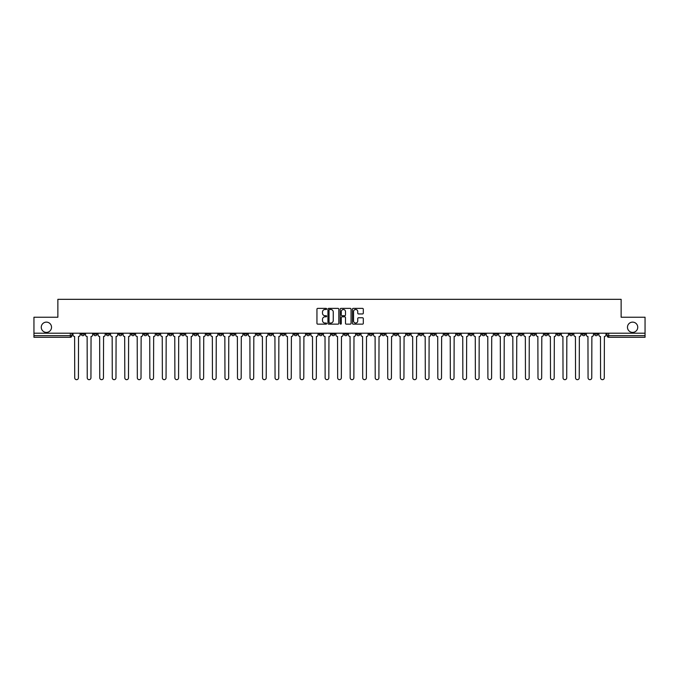 <?xml version="1.0" encoding="UTF-8"?>
<svg xmlns="http://www.w3.org/2000/svg" width="679" height="679" viewBox="0 0 679 679"><rect width="100%" height="100%" fill="white"/><g stroke="black" fill="none" stroke-linecap="round" stroke-linejoin="round"><path stroke-width="1.02" d="M326.658 308.937A0.552 0.552 0 0 0 326.107 308.385L317.738 308.385A0.789 0.789 0 0 0 316.949 309.174L316.949 323.357A0.789 0.789 0 0 0 317.738 324.146L326.107 324.146A0.552 0.552 0 0 0 326.658 323.594A0.552 0.552 0 0 0 326.107 323.043L325.02 323.043A2.521 2.521 0 0 1 322.5 320.522L322.5 319.334A2.521 2.521 0 0 1 325.02 316.813L326.107 316.813A0.552 0.552 0 0 0 326.658 316.261A0.552 0.552 0 0 0 326.107 315.71L325.02 315.71A2.521 2.521 0 0 1 322.5 313.189L322.5 312.009A2.521 2.521 0 0 1 325.02 309.488L326.107 309.488A0.552 0.552 0 0 0 326.658 308.937M627.472 327.261A5.135 5.135 0 0 0 632.607 332.396A5.135 5.135 0 0 0 637.742 327.261A5.135 5.135 0 0 0 632.607 322.126A5.135 5.135 0 0 0 627.472 327.261M41.258 327.261A5.135 5.135 0 0 0 46.393 332.396A5.135 5.135 0 0 0 51.528 327.261A5.135 5.135 0 0 0 46.393 322.126A5.135 5.135 0 0 0 41.258 327.261M494.405 333.202L494.405 334.085L497.614 334.085A1.604 1.604 0 0 1 496.01 335.689A1.604 1.604 0 0 1 494.405 334.085L494.405 333.202M419.283 333.202L419.283 334.085L422.491 334.085A1.604 1.604 0 0 1 420.887 335.689A1.604 1.604 0 0 1 419.283 334.085L419.283 333.202M406.755 333.202L406.755 334.085L409.972 334.085A1.604 1.604 0 0 1 408.359 335.689A1.604 1.604 0 0 1 406.755 334.085L406.755 333.202M331.632 333.202L331.632 334.085L334.849 334.085A1.604 1.604 0 0 1 333.236 335.689A1.604 1.604 0 0 1 331.632 334.085L331.632 333.202M319.113 333.202L319.113 334.085L322.321 334.085A1.604 1.604 0 0 1 320.717 335.689A1.604 1.604 0 0 1 319.113 334.085L319.113 333.202M306.594 333.202L306.594 334.085L309.802 334.085A1.604 1.604 0 0 1 308.198 335.689A1.604 1.604 0 0 1 306.594 334.085L306.594 333.202M281.556 333.202L281.556 334.085L284.764 334.085A1.604 1.604 0 0 1 283.16 335.689A1.604 1.604 0 0 1 281.556 334.085L281.556 333.202M256.509 334.085L256.509 333.202L256.509 334.085A1.604 1.604 0 0 0 258.113 335.689A1.604 1.604 0 0 1 256.509 334.085L259.718 334.085A1.604 1.604 0 0 1 258.113 335.689A1.604 1.604 0 0 0 259.718 334.085L259.718 333.202L259.718 334.085M243.99 334.085L243.99 333.202L243.99 334.085A1.604 1.604 0 0 0 245.594 335.689A1.604 1.604 0 0 1 243.99 334.085L247.198 334.085A1.604 1.604 0 0 1 245.594 335.689M231.471 334.085L231.471 333.202L231.471 334.085A1.604 1.604 0 0 0 233.075 335.689A1.604 1.604 0 0 1 231.471 334.085L234.679 334.085A1.604 1.604 0 0 1 233.075 335.689A1.604 1.604 0 0 0 234.679 334.085L234.679 333.202L234.679 334.085M218.952 333.202L218.952 334.085L222.16 334.085A1.604 1.604 0 0 1 220.556 335.689A1.604 1.604 0 0 1 218.952 334.085L218.952 333.202M206.433 333.202L206.433 334.085L209.641 334.085A1.604 1.604 0 0 1 208.037 335.689A1.604 1.604 0 0 1 206.433 334.085L206.433 333.202M193.905 333.202L193.905 334.085L197.122 334.085A1.604 1.604 0 0 1 195.51 335.689A1.604 1.604 0 0 1 193.905 334.085L193.905 333.202M181.386 334.085L181.386 333.202L181.386 334.085A1.604 1.604 0 0 0 182.99 335.689A1.604 1.604 0 0 1 181.386 334.085L184.595 334.085A1.604 1.604 0 0 1 182.99 335.689M156.348 334.085L156.348 333.202L156.348 334.085A1.604 1.604 0 0 0 157.952 335.689A1.604 1.604 0 0 1 156.348 334.085L159.557 334.085A1.604 1.604 0 0 1 157.952 335.689A1.604 1.604 0 0 0 159.557 334.085L159.557 333.202L159.557 334.085M143.829 334.085L143.829 333.202L143.829 334.085A1.604 1.604 0 0 0 145.433 335.689A1.604 1.604 0 0 1 143.829 334.085L147.037 334.085A1.604 1.604 0 0 1 145.433 335.689A1.604 1.604 0 0 0 147.037 334.085L147.037 333.202L147.037 334.085M131.302 334.085L131.302 333.202L131.302 334.085A1.604 1.604 0 0 0 132.914 335.689A1.604 1.604 0 0 1 131.302 334.085L134.518 334.085A1.604 1.604 0 0 1 132.914 335.689A1.604 1.604 0 0 0 134.518 334.085L134.518 333.202L134.518 334.085M118.783 334.085L118.783 333.202L118.783 334.085A1.604 1.604 0 0 0 120.387 335.689A1.604 1.604 0 0 1 118.783 334.085L121.999 334.085A1.604 1.604 0 0 1 120.387 335.689M106.264 334.085L106.264 333.202L106.264 334.085A1.604 1.604 0 0 0 107.868 335.689A1.604 1.604 0 0 1 106.264 334.085L109.472 334.085A1.604 1.604 0 0 1 107.868 335.689A1.604 1.604 0 0 0 109.472 334.085L109.472 333.202L109.472 334.085M93.744 334.085L93.744 333.202L93.744 334.085A1.604 1.604 0 0 0 95.349 335.689A1.604 1.604 0 0 1 93.744 334.085L96.953 334.085A1.604 1.604 0 0 1 95.349 335.689A1.604 1.604 0 0 0 96.953 334.085L96.953 333.202L96.953 334.085M362.527 313.944A0.789 0.789 0 0 0 363.307 313.155L363.307 309.174A0.789 0.789 0 0 0 362.527 308.385L353.224 308.385A0.789 0.789 0 0 0 352.443 309.174L352.443 323.357A0.789 0.789 0 0 0 353.224 324.146L362.527 324.146A0.789 0.789 0 0 0 363.307 323.357L363.307 318.553A0.789 0.789 0 0 0 362.527 317.764L358.546 317.764A0.789 0.789 0 0 0 357.757 318.553L357.757 320.929A2.105 2.105 0 0 1 355.652 323.043A2.105 2.105 0 0 1 353.547 320.929L353.547 311.593A2.105 2.105 0 0 1 355.652 309.488A2.105 2.105 0 0 1 357.757 311.593L357.757 313.155A0.789 0.789 0 0 0 358.546 313.944L362.527 313.944M33.95 333.202L33.95 317.229L57.868 317.229L57.868 299.329L621.132 299.329L621.132 317.229L645.05 317.229L645.05 333.202L33.95 333.202L33.95 335.689L71.915 335.689L71.915 333.202L71.915 335.689A1.604 1.604 0 0 1 70.31 337.293L33.95 337.293L33.95 335.689M338.813 309.174A0.789 0.789 0 0 0 338.023 308.385L328.729 308.385A0.789 0.789 0 0 0 327.94 309.174L327.94 323.357A0.789 0.789 0 0 0 328.729 324.146L338.023 324.146A0.789 0.789 0 0 0 338.813 323.357L338.813 309.174M340.977 308.385L350.271 308.385A0.789 0.789 0 0 1 351.06 309.174L351.06 323.357A0.789 0.789 0 0 1 350.271 324.146L346.298 324.146A0.789 0.789 0 0 1 345.509 323.357L345.509 317.602A0.789 0.789 0 0 0 344.72 316.813L342.08 316.813A0.789 0.789 0 0 0 341.291 317.602L341.291 323.594A0.552 0.552 0 0 1 340.739 324.146A0.552 0.552 0 0 1 340.187 323.594L340.187 309.174A0.789 0.789 0 0 1 340.977 308.385M607.085 333.202L607.085 335.689L645.05 335.689L645.05 337.293L608.69 337.293A1.604 1.604 0 0 1 607.085 335.689M645.05 333.202L645.05 335.689M597.775 333.202L597.775 334.085A1.604 1.604 0 0 1 596.17 335.689A1.604 1.604 0 0 1 594.566 334.085A1.604 1.604 0 0 0 596.17 335.689A1.604 1.604 0 0 0 597.775 334.085L594.566 334.085L594.566 333.202M585.256 333.202L585.256 334.085A1.604 1.604 0 0 1 583.651 335.689A1.604 1.604 0 0 1 582.047 334.085L585.256 334.085M582.047 333.202L582.047 334.085M572.736 333.202L572.736 334.085A1.604 1.604 0 0 1 571.132 335.689A1.604 1.604 0 0 1 569.528 334.085L572.736 334.085M569.528 333.202L569.528 334.085M560.217 334.085L560.217 333.202L560.217 334.085A1.604 1.604 0 0 1 558.613 335.689A1.604 1.604 0 0 1 557.001 334.085L560.217 334.085A1.604 1.604 0 0 1 558.613 335.689M557.001 333.202L557.001 334.085M547.698 333.202L547.698 334.085A1.604 1.604 0 0 1 546.086 335.689A1.604 1.604 0 0 1 544.482 334.085A1.604 1.604 0 0 0 546.086 335.689M544.482 333.202L544.482 334.085L547.698 334.085M535.171 333.202L535.171 334.085A1.604 1.604 0 0 1 533.567 335.689A1.604 1.604 0 0 1 531.963 334.085L535.171 334.085A1.604 1.604 0 0 1 533.567 335.689M531.963 333.202L531.963 334.085M522.652 333.202L522.652 334.085A1.604 1.604 0 0 1 521.048 335.689A1.604 1.604 0 0 1 519.443 334.085A1.604 1.604 0 0 0 521.048 335.689M519.443 333.202L519.443 334.085L522.652 334.085M510.133 333.202L510.133 334.085A1.604 1.604 0 0 1 508.529 335.689A1.604 1.604 0 0 1 506.924 334.085L510.133 334.085M506.924 333.202L506.924 334.085M497.614 333.202L497.614 334.085A1.604 1.604 0 0 1 496.01 335.689M485.095 333.202L485.095 334.085A1.604 1.604 0 0 1 483.49 335.689A1.604 1.604 0 0 1 481.878 334.085L485.095 334.085M481.878 333.202L481.878 334.085M472.567 333.202L472.567 334.085A1.604 1.604 0 0 1 470.963 335.689A1.604 1.604 0 0 1 469.359 334.085L472.567 334.085M469.359 333.202L469.359 334.085M460.048 333.202L460.048 334.085A1.604 1.604 0 0 1 458.444 335.689A1.604 1.604 0 0 1 456.84 334.085A1.604 1.604 0 0 0 458.444 335.689M456.84 333.202L456.84 334.085L460.048 334.085M447.529 333.202L447.529 334.085A1.604 1.604 0 0 1 445.925 335.689A1.604 1.604 0 0 1 444.321 334.085L447.529 334.085M444.321 333.202L444.321 334.085M435.01 333.202L435.01 334.085A1.604 1.604 0 0 1 433.406 335.689A1.604 1.604 0 0 1 431.802 334.085L435.01 334.085M431.802 333.202L431.802 334.085M422.491 333.202L422.491 334.085M409.972 333.202L409.972 334.085L409.972 333.202M397.444 333.202L397.444 334.085A1.604 1.604 0 0 1 395.84 335.689A1.604 1.604 0 0 1 394.236 334.085L397.444 334.085M394.236 333.202L394.236 334.085M384.925 333.202L384.925 334.085A1.604 1.604 0 0 1 383.321 335.689A1.604 1.604 0 0 1 381.717 334.085L384.925 334.085M381.717 333.202L381.717 334.085M372.406 333.202L372.406 334.085A1.604 1.604 0 0 1 370.802 335.689A1.604 1.604 0 0 1 369.198 334.085L372.406 334.085M369.198 333.202L369.198 334.085M359.887 333.202L359.887 334.085A1.604 1.604 0 0 1 358.283 335.689A1.604 1.604 0 0 1 356.679 334.085L359.887 334.085M356.679 333.202L356.679 334.085M347.368 333.202L347.368 334.085A1.604 1.604 0 0 1 345.764 335.689A1.604 1.604 0 0 1 344.151 334.085L347.368 334.085M344.151 333.202L344.151 334.085M334.849 333.202L334.849 334.085A1.604 1.604 0 0 1 333.236 335.689M322.321 333.202L322.321 334.085M309.802 334.085L309.802 333.202L309.802 334.085A1.604 1.604 0 0 1 308.198 335.689M297.283 333.202L297.283 334.085A1.604 1.604 0 0 1 295.679 335.689A1.604 1.604 0 0 1 294.075 334.085A1.604 1.604 0 0 0 295.679 335.689A1.604 1.604 0 0 0 297.283 334.085L294.075 334.085L294.075 333.202M284.764 334.085L284.764 333.202L284.764 334.085A1.604 1.604 0 0 1 283.16 335.689M272.245 333.202L272.245 334.085A1.604 1.604 0 0 1 270.641 335.689A1.604 1.604 0 0 1 269.028 334.085A1.604 1.604 0 0 0 270.641 335.689M269.028 333.202L269.028 334.085L272.245 334.085M247.198 333.202L247.198 334.085L247.198 333.202M222.16 334.085L222.16 333.202L222.16 334.085A1.604 1.604 0 0 1 220.556 335.689M209.641 334.085L209.641 333.202L209.641 334.085A1.604 1.604 0 0 1 208.037 335.689M197.122 334.085L197.122 333.202L197.122 334.085A1.604 1.604 0 0 1 195.51 335.689M184.595 333.202L184.595 334.085L184.595 333.202M172.076 334.085L172.076 333.202L172.076 334.085A1.604 1.604 0 0 1 170.471 335.689A1.604 1.604 0 0 1 168.867 334.085L172.076 334.085A1.604 1.604 0 0 1 170.471 335.689M168.867 333.202L168.867 334.085M121.999 333.202L121.999 334.085L121.999 333.202M84.434 333.202L84.434 334.085A1.604 1.604 0 0 1 82.83 335.689A1.604 1.604 0 0 1 81.225 334.085A1.604 1.604 0 0 0 82.83 335.689A1.604 1.604 0 0 0 84.434 334.085L84.434 333.202M81.225 333.202L81.225 334.085L84.434 334.085M70.31 333.202L70.31 337.293A1.604 1.604 0 0 0 71.915 335.689M329.595 309.488A0.552 0.552 0 0 0 329.043 310.04L329.043 322.491A0.552 0.552 0 0 0 329.595 323.043L330.732 323.043A2.521 2.521 0 0 0 333.253 320.522L333.253 312.009A2.521 2.521 0 0 0 330.732 309.488L329.595 309.488M345.509 311.636A2.105 2.105 0 0 0 343.396 309.531A2.105 2.105 0 0 0 341.291 311.636L341.291 314.929A0.789 0.789 0 0 0 342.08 315.71L344.72 315.71A0.789 0.789 0 0 0 345.509 314.929L345.509 311.636M72.993 333.202L72.993 334.883A1.604 1.604 0 0 0 74.605 336.487L74.724 377.821A1.842 1.842 0 0 0 76.566 379.671A1.842 1.842 0 0 0 78.416 377.821L78.535 336.487A1.604 1.604 0 0 0 80.139 334.883L80.139 333.202M85.52 333.202L85.52 334.883A1.604 1.604 0 0 0 87.124 336.487L87.243 377.821A1.842 1.842 0 0 0 89.085 379.671A1.842 1.842 0 0 0 90.935 377.821L91.054 336.487A1.604 1.604 0 0 0 92.658 334.883L92.658 333.202M98.039 333.202L98.039 334.883A1.604 1.604 0 0 0 99.643 336.487L99.762 377.821A1.842 1.842 0 0 0 101.612 379.671A1.842 1.842 0 0 0 103.454 377.821L103.573 336.487A1.604 1.604 0 0 0 105.177 334.883L105.177 333.202M110.558 333.202L110.558 334.883A1.604 1.604 0 0 0 112.162 336.487L112.281 377.821A1.842 1.842 0 0 0 114.131 379.671A1.842 1.842 0 0 0 115.973 377.821L116.092 336.487A1.604 1.604 0 0 0 117.705 334.883L117.705 333.202M123.077 333.202L123.077 334.883A1.604 1.604 0 0 0 124.681 336.487L124.8 377.821A1.842 1.842 0 0 0 126.65 379.671A1.842 1.842 0 0 0 128.492 377.821L128.62 336.487A1.604 1.604 0 0 0 130.224 334.883L130.224 333.202M135.596 333.202L135.596 334.883A1.604 1.604 0 0 0 137.2 336.487L137.328 377.821A1.842 1.842 0 0 0 139.17 379.671A1.842 1.842 0 0 0 141.02 377.821L141.139 336.487A1.604 1.604 0 0 0 142.743 334.883L142.743 333.202M148.124 333.202L148.124 334.883A1.604 1.604 0 0 0 149.728 336.487L149.847 377.821A1.842 1.842 0 0 0 151.689 379.671A1.842 1.842 0 0 0 153.539 377.821L153.658 336.487A1.604 1.604 0 0 0 155.262 334.883L155.262 333.202M160.643 333.202L160.643 334.883A1.604 1.604 0 0 0 162.247 336.487L162.366 377.821A1.842 1.842 0 0 0 164.216 379.671A1.842 1.842 0 0 0 166.058 377.821L166.177 336.487A1.604 1.604 0 0 0 167.781 334.883L167.781 333.202M173.162 333.202L173.162 334.883A1.604 1.604 0 0 0 174.766 336.487L174.885 377.821A1.842 1.842 0 0 0 176.735 379.671A1.842 1.842 0 0 0 178.577 377.821L178.696 336.487A1.604 1.604 0 0 0 180.3 334.883L180.3 333.202M185.681 333.202L185.681 334.883A1.604 1.604 0 0 0 187.285 336.487L187.404 377.821A1.842 1.842 0 0 0 189.254 379.671A1.842 1.842 0 0 0 191.096 377.821L191.223 336.487A1.604 1.604 0 0 0 192.828 334.883L192.828 333.202M198.2 333.202L198.2 334.883A1.604 1.604 0 0 0 199.804 336.487L199.932 377.821A1.842 1.842 0 0 0 201.773 379.671A1.842 1.842 0 0 0 203.624 377.821L203.742 336.487A1.604 1.604 0 0 0 205.347 334.883L205.347 333.202M210.719 333.202L210.719 334.883A1.604 1.604 0 0 0 212.332 336.487L212.451 377.821A1.842 1.842 0 0 0 214.292 379.671A1.842 1.842 0 0 0 216.143 377.821L216.262 336.487A1.604 1.604 0 0 0 217.866 334.883L217.866 333.202M223.247 333.202L223.247 334.883A1.604 1.604 0 0 0 224.851 336.487L224.97 377.821A1.842 1.842 0 0 0 226.811 379.671A1.842 1.842 0 0 0 228.662 377.821L228.781 336.487A1.604 1.604 0 0 0 230.385 334.883L230.385 333.202M235.766 333.202L235.766 334.883A1.604 1.604 0 0 0 237.37 336.487L237.489 377.821A1.842 1.842 0 0 0 239.339 379.671A1.842 1.842 0 0 0 241.181 377.821L241.3 336.487A1.604 1.604 0 0 0 242.904 334.883L242.904 333.202M248.285 333.202L248.285 334.883A1.604 1.604 0 0 0 249.889 336.487L250.008 377.821A1.842 1.842 0 0 0 251.858 379.671A1.842 1.842 0 0 0 253.7 377.821L253.819 336.487A1.604 1.604 0 0 0 255.431 334.883L255.431 333.202M260.804 333.202L260.804 334.883A1.604 1.604 0 0 0 262.408 336.487L262.527 377.821A1.842 1.842 0 0 0 264.377 379.671A1.842 1.842 0 0 0 266.219 377.821L266.346 336.487A1.604 1.604 0 0 0 267.95 334.883L267.95 333.202M273.323 333.202L273.323 334.883A1.604 1.604 0 0 0 274.927 336.487L275.054 377.821A1.842 1.842 0 0 0 276.896 379.671A1.842 1.842 0 0 0 278.746 377.821L278.865 336.487A1.604 1.604 0 0 0 280.469 334.883L280.469 333.202M285.842 333.202L285.842 334.883A1.604 1.604 0 0 0 287.455 336.487L287.573 377.821A1.842 1.842 0 0 0 289.415 379.671A1.842 1.842 0 0 0 291.266 377.821L291.384 336.487A1.604 1.604 0 0 0 292.988 334.883L292.988 333.202M298.37 333.202L298.37 334.883A1.604 1.604 0 0 0 299.974 336.487L300.093 377.821A1.842 1.842 0 0 0 301.934 379.671A1.842 1.842 0 0 0 303.785 377.821L303.903 336.487A1.604 1.604 0 0 0 305.508 334.883L305.508 333.202M310.889 333.202L310.889 334.883A1.604 1.604 0 0 0 312.493 336.487L312.612 377.821A1.842 1.842 0 0 0 314.462 379.671A1.842 1.842 0 0 0 316.304 377.821L316.422 336.487A1.604 1.604 0 0 0 318.027 334.883L318.027 333.202M323.408 333.202L323.408 334.883A1.604 1.604 0 0 0 325.012 336.487L325.131 377.821A1.842 1.842 0 0 0 326.981 379.671A1.842 1.842 0 0 0 328.823 377.821L328.95 336.487A1.604 1.604 0 0 0 330.554 334.883L330.554 333.202M335.927 333.202L335.927 334.883A1.604 1.604 0 0 0 337.531 336.487L337.658 377.821A1.842 1.842 0 0 0 339.5 379.671A1.842 1.842 0 0 0 341.342 377.821L341.469 336.487A1.604 1.604 0 0 0 343.073 334.883L343.073 333.202M348.446 333.202L348.446 334.883A1.604 1.604 0 0 0 350.05 336.487L350.177 377.821A1.842 1.842 0 0 0 352.019 379.671A1.842 1.842 0 0 0 353.869 377.821L353.988 336.487A1.604 1.604 0 0 0 355.592 334.883L355.592 333.202M360.973 333.202L360.973 334.883A1.604 1.604 0 0 0 362.578 336.487L362.696 377.821A1.842 1.842 0 0 0 364.538 379.671A1.842 1.842 0 0 0 366.388 377.821L366.507 336.487A1.604 1.604 0 0 0 368.111 334.883L368.111 333.202M373.492 333.202L373.492 334.883A1.604 1.604 0 0 0 375.097 336.487L375.215 377.821A1.842 1.842 0 0 0 377.066 379.671A1.842 1.842 0 0 0 378.907 377.821L379.026 336.487A1.604 1.604 0 0 0 380.63 334.883L380.63 333.202M386.012 333.202L386.012 334.883A1.604 1.604 0 0 0 387.616 336.487L387.734 377.821A1.842 1.842 0 0 0 389.585 379.671A1.842 1.842 0 0 0 391.427 377.821L391.545 336.487A1.604 1.604 0 0 0 393.158 334.883L393.158 333.202M398.531 333.202L398.531 334.883A1.604 1.604 0 0 0 400.135 336.487L400.254 377.821A1.842 1.842 0 0 0 402.104 379.671A1.842 1.842 0 0 0 403.946 377.821L404.073 336.487A1.604 1.604 0 0 0 405.677 334.883L405.677 333.202M411.05 333.202L411.05 334.883A1.604 1.604 0 0 0 412.654 336.487L412.781 377.821A1.842 1.842 0 0 0 414.623 379.671A1.842 1.842 0 0 0 416.473 377.821L416.592 336.487A1.604 1.604 0 0 0 418.196 334.883L418.196 333.202M423.569 333.202L423.569 334.883A1.604 1.604 0 0 0 425.181 336.487L425.3 377.821A1.842 1.842 0 0 0 427.142 379.671A1.842 1.842 0 0 0 428.992 377.821L429.111 336.487A1.604 1.604 0 0 0 430.715 334.883L430.715 333.202M436.096 333.202L436.096 334.883A1.604 1.604 0 0 0 437.7 336.487L437.819 377.821A1.842 1.842 0 0 0 439.661 379.671A1.842 1.842 0 0 0 441.511 377.821L441.63 336.487A1.604 1.604 0 0 0 443.234 334.883L443.234 333.202M448.615 333.202L448.615 334.883A1.604 1.604 0 0 0 450.219 336.487L450.338 377.821A1.842 1.842 0 0 0 452.189 379.671A1.842 1.842 0 0 0 454.03 377.821L454.149 336.487A1.604 1.604 0 0 0 455.753 334.883L455.753 333.202M461.134 333.202L461.134 334.883A1.604 1.604 0 0 0 462.739 336.487L462.857 377.821A1.842 1.842 0 0 0 464.708 379.671A1.842 1.842 0 0 0 466.549 377.821L466.668 336.487A1.604 1.604 0 0 0 468.281 334.883L468.281 333.202M473.653 333.202L473.653 334.883A1.604 1.604 0 0 0 475.258 336.487L475.376 377.821A1.842 1.842 0 0 0 477.227 379.671A1.842 1.842 0 0 0 479.068 377.821L479.196 336.487A1.604 1.604 0 0 0 480.8 334.883L480.8 333.202M486.172 333.202L486.172 334.883A1.604 1.604 0 0 0 487.777 336.487L487.904 377.821A1.842 1.842 0 0 0 489.746 379.671A1.842 1.842 0 0 0 491.596 377.821L491.715 336.487A1.604 1.604 0 0 0 493.319 334.883L493.319 333.202M498.7 333.202L498.7 334.883A1.604 1.604 0 0 0 500.304 336.487L500.423 377.821A1.842 1.842 0 0 0 502.265 379.671A1.842 1.842 0 0 0 504.115 377.821L504.234 336.487A1.604 1.604 0 0 0 505.838 334.883L505.838 333.202M511.219 333.202L511.219 334.883A1.604 1.604 0 0 0 512.823 336.487L512.942 377.821A1.842 1.842 0 0 0 514.784 379.671A1.842 1.842 0 0 0 516.634 377.821L516.753 336.487A1.604 1.604 0 0 0 518.357 334.883L518.357 333.202M523.738 333.202L523.738 334.883A1.604 1.604 0 0 0 525.342 336.487L525.461 377.821A1.842 1.842 0 0 0 527.311 379.671A1.842 1.842 0 0 0 529.153 377.821L529.272 336.487A1.604 1.604 0 0 0 530.876 334.883L530.876 333.202M536.257 333.202L536.257 334.883A1.604 1.604 0 0 0 537.861 336.487L537.98 377.821A1.842 1.842 0 0 0 539.83 379.671A1.842 1.842 0 0 0 541.672 377.821L541.8 336.487A1.604 1.604 0 0 0 543.404 334.883L543.404 333.202M548.776 333.202L548.776 334.883A1.604 1.604 0 0 0 550.38 336.487L550.508 377.821A1.842 1.842 0 0 0 552.35 379.671A1.842 1.842 0 0 0 554.2 377.821L554.319 336.487A1.604 1.604 0 0 0 555.923 334.883L555.923 333.202M561.295 333.202L561.295 334.883A1.604 1.604 0 0 0 562.908 336.487L563.027 377.821A1.842 1.842 0 0 0 564.869 379.671A1.842 1.842 0 0 0 566.719 377.821L566.838 336.487A1.604 1.604 0 0 0 568.442 334.883L568.442 333.202M573.823 333.202L573.823 334.883A1.604 1.604 0 0 0 575.427 336.487L575.546 377.821A1.842 1.842 0 0 0 577.388 379.671A1.842 1.842 0 0 0 579.238 377.821L579.357 336.487A1.604 1.604 0 0 0 580.961 334.883L580.961 333.202M586.342 333.202L586.342 334.883A1.604 1.604 0 0 0 587.946 336.487L588.065 377.821A1.842 1.842 0 0 0 589.915 379.671A1.842 1.842 0 0 0 591.757 377.821L591.876 336.487A1.604 1.604 0 0 0 593.48 334.883L593.48 333.202M598.861 333.202L598.861 334.883A1.604 1.604 0 0 0 600.465 336.487L600.584 377.821A1.842 1.842 0 0 0 602.434 379.671A1.842 1.842 0 0 0 604.276 377.821L604.395 336.487A1.604 1.604 0 0 0 606.008 334.883L606.008 333.202M608.69 333.202L608.69 337.293"/></g></svg>
